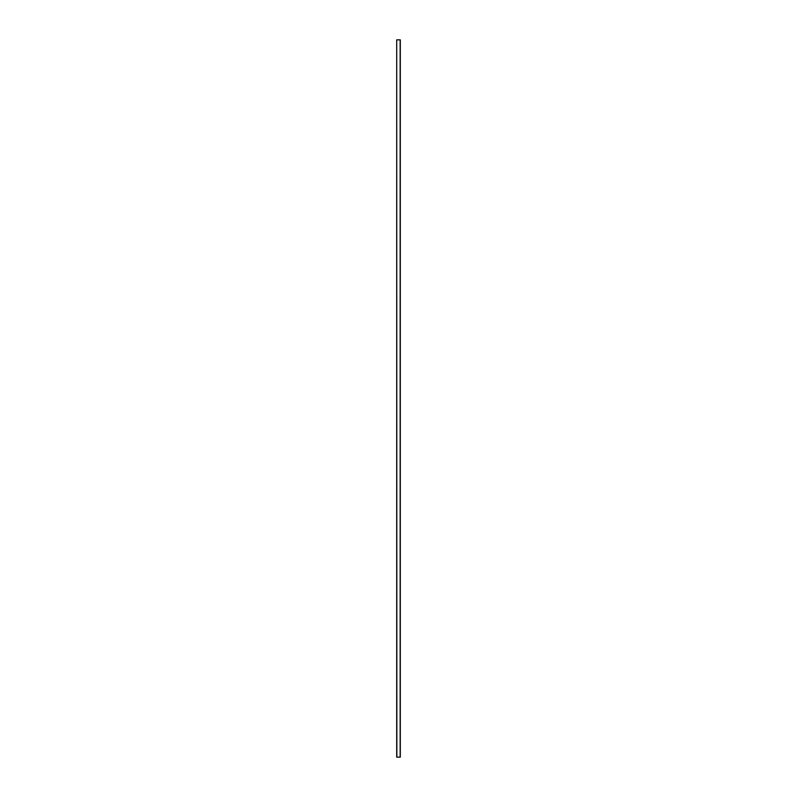 <?xml version="1.0" encoding="UTF-8"?>
<svg xmlns="http://www.w3.org/2000/svg" width="797" height="797" viewBox="0 0 797 797"><rect width="100%" height="100%" fill="white"/><g stroke="black" fill="none" stroke-linecap="round" stroke-linejoin="round"><path stroke-width="1.2" d="M396.707 757.15L396.707 39.85L396.707 757.15L396.707 39.85L396.846 757.15L400.154 757.15L400.154 39.85L396.846 39.85L400.154 39.85L400.154 757.15L400.293 39.85L400.293 757.15L396.707 757.15"/></g></svg>
